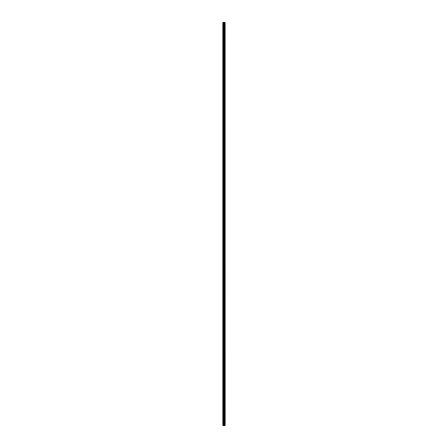 <?xml version="1.0" encoding="UTF-8"?>
<svg xmlns="http://www.w3.org/2000/svg" width="448" height="448" viewBox="0 0 448 448"><rect width="100%" height="100%" fill="white"/><g stroke="black" fill="none" stroke-linecap="round" stroke-linejoin="round"><path stroke-width="0.67" d="M225.114 22.4L225.17 425.6L225.114 22.4L222.83 22.4L222.83 425.6L222.964 22.4M222.964 425.6L225.114 425.6M225.07 425.6L225.07 22.4M224.33 425.6L224.33 22.4M224.286 425.6L224.286 22.4M224.862 425.6L224.862 22.4M224.84 425.6L224.84 22.4M224.818 425.6L224.818 22.4M224.773 425.6L224.773 22.4M224.627 425.6L224.627 22.4M224.582 425.6L224.582 22.4M224.56 425.6L224.56 22.4M224.543 425.6L224.543 22.4M224.185 425.6L224.185 22.4M224.095 425.6L224.095 22.4M223.882 425.6L223.882 22.4M223.793 425.6L223.793 22.4M223.412 425.6L223.412 22.4M223.322 425.6L223.322 22.4"/></g></svg>

